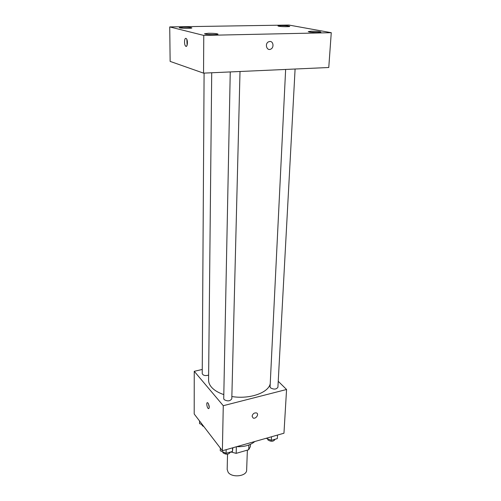 <?xml version="1.0" encoding="UTF-8"?>
<svg xmlns="http://www.w3.org/2000/svg" width="501" height="501" viewBox="0 0 501 501"><rect width="100%" height="100%" fill="white"/><g stroke="black" fill="none" stroke-linecap="round" stroke-linejoin="round"><path stroke-width="0.75" d="M227.529 454.175L227.178 469.468L228.143 472.28C231.982 478.148 246.955 476.301 246.649 470.044L247.369 450.123M248.884 444.988L248.709 449.735L250.337 446.654L250.425 444.349M248.709 449.735L236.171 453.355L230.836 451.933M236.359 446.76L236.171 453.355M231.042 451.877L231.036 452.196M236.666 446.673C244.438 446.936 250.481 445.214 254.815 441.513M278.23 381.292L286.566 389.49L283.961 433.221L222.381 450.737L194.2 414.001L194.25 371.31L202.26 369.462M286.566 389.49L223.271 405.704L222.381 450.737M252.097 416.218C252.761 413.701 254.245 412.611 256.543 412.956C259.393 414.07 255.76 419.393 253.105 418.003L252.097 416.218L253.105 418.003C255.76 419.387 259.393 414.07 256.543 412.949M211.716 72.764L208.579 380.109C208.566 382.501 209.506 384.818 211.397 387.066C214.102 390.191 218.236 392.703 223.809 394.6M231.857 396.529C249.285 399.51 268.354 392.89 270.221 383.797M223.271 405.704L194.25 371.31M285.639 69.439L270.077 386.797L270.559 387.88C273.89 389.659 276.339 389.452 277.911 387.26L295.095 69.019M230.247 71.931L223.728 398.614L224.122 399.604C227.548 401.508 230.109 401.238 231.8 398.777L240.01 71.493M208.629 375.105C205.291 376.032 203.155 375.537 202.235 373.64L204.095 73.108M208.047 403.098C209.493 406.042 209.631 407.889 208.46 408.628C206.963 408.121 206.061 401.921 207.602 402.716L208.047 403.098M209.274 407.369L208.366 403.574M328.769 67.503L203.544 73.133L170.133 61.391L169.733 26.922L288.877 25.05L331.267 32.69L328.769 67.503M331.267 32.69L203.763 35.414L203.544 73.133M203.763 35.414L169.733 26.922M185.959 38.389L186.291 38.583C188.163 40.049 187.499 47.958 185.671 46.142C183.999 44.89 184.255 37.738 185.959 38.389M269.864 41.464C273.402 41.176 274.21 47.57 270.847 49.092C266.901 51.352 264.428 43.837 268.492 41.84L269.864 41.464C273.402 41.176 274.21 47.57 270.847 49.092C266.901 51.352 264.422 43.837 268.492 41.84M280.955 25.614L277.961 25.958L278.719 26.234C281.33 26.772 290.054 26.866 289.772 26.353C288.77 25.883 285.833 25.632 280.955 25.614M183.153 27.179L179.27 27.624L179.74 27.856C181.969 28.482 192.221 28.519 191.877 27.906C191 27.423 188.094 27.186 183.153 27.179M208.472 33.273L204.502 33.78L205.097 34.068C207.646 34.776 218.361 34.813 218.004 34.118C217.014 33.548 213.839 33.273 208.472 33.273M311.253 31.206L308.247 31.588L309.18 31.932C312.117 32.534 321.172 32.634 320.897 32.064C319.757 31.513 316.538 31.225 311.253 31.206M187.117 45.228L186.854 39.447M202.523 424.848L199.542 423.608L199.555 420.984M201.922 424.597L202.241 425.65L203.932 426.689M232.877 447.75L232.464 451.47L226.095 453.292L220.271 450.775L220.321 448.051M232.558 447.844L232.464 451.47M226.176 449.654L226.095 453.292M222.663 451.808L223.045 452.835C226.227 454.864 228.694 454.601 230.46 452.04M277.523 435.05L277.322 438.607L271.317 440.329L266.238 438.262M271.498 436.766L271.317 440.329M267.521 438.782L267.985 439.984C271.198 441.901 273.571 441.669 275.099 439.283L275.099 439.239M208.98 408.497L208.46 408.628M186.629 46.117L185.671 46.142"/></g></svg>
